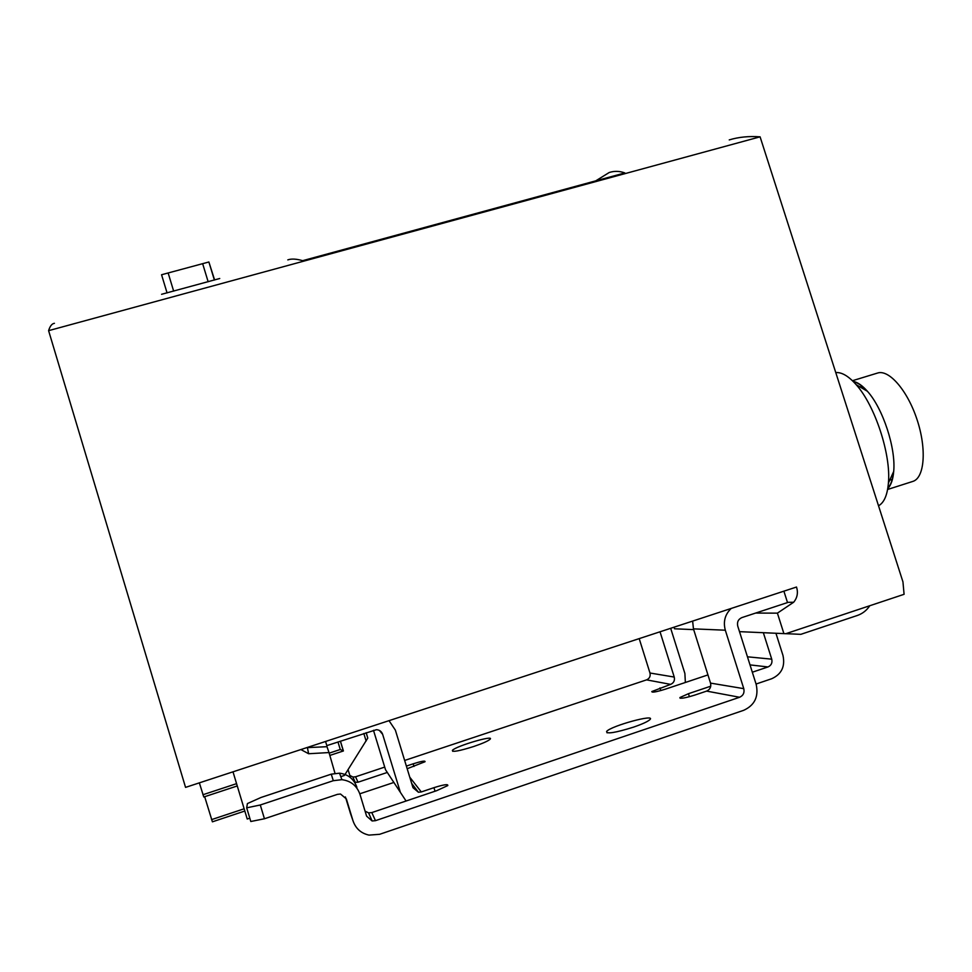 <?xml version="1.0" encoding="UTF-8"?>
<svg xmlns="http://www.w3.org/2000/svg" width="972" height="972" viewBox="0 0 972 972"><rect width="100%" height="100%" fill="white"/><g stroke="black" fill="none" stroke-linecap="round" stroke-linejoin="round"><path stroke-width="1.46" d="M300.895 749.558L308.622 753.737L329.01 752.559L326.993 746.703L306.702 747.65M329.01 752.559L334.988 773.287M308.622 753.737L307.444 747.82M249.804 818.181L247.228 819.032L233.001 771.817M54.432 323.312C51.953 323.627 50.009 326.082 48.6 330.662L185.555 787.381L796.518 587.027C798.279 592.701 797.332 597.768 793.662 602.239L787.454 602.348M729.231 139.907C738.574 137.052 748.865 136.019 760.092 136.833L902.952 581.888L904.082 594.305L785.826 633.695L739.498 631.654M214.618 279.997L208.907 262.1M219.745 278.502L161.583 294.297M287.797 259.889C291.418 258.588 296.363 258.856 302.644 260.678L624.826 172.931C619.504 170.987 614.28 170.853 609.152 172.542L595.727 180.865M760.092 136.833L48.6 330.662M785.874 633.683L800.819 634.339L857.316 615.483C862.516 613.672 866.672 610.428 869.77 605.738M783.906 633.623L777.406 613.15L755.633 613.065M674.033 627.195L674.532 628.787L693.692 629.625M777.406 613.15L793.662 602.239M214.387 280.058L208.883 261.99L161.559 274.748L167.075 292.924M835.774 372.592C841.801 372.094 848.617 376.128 856.186 384.693C874.994 405.47 891.178 454.726 888.408 483.072C887.363 495.173 884.058 502.743 878.53 505.78M853.076 381.352C857.511 382.166 862.286 385.471 867.401 391.266C882.904 408.337 896.002 448.201 893.693 471.469C893.013 479.548 891.032 485.259 887.764 488.588M853.428 381.704C857.62 382.579 862.128 385.665 866.927 390.987M893.487 471.93C892.758 479.463 890.887 484.846 887.837 488.102M852.432 380.72L877.376 373.102C888.724 368.947 907.459 390.27 917.082 419.722C926.851 449.113 924.542 477.787 912.939 481.383L912.526 481.505M685.357 682.478L684.896 673.499L670.68 628.301M731.175 608.46C725.003 614.426 723.047 621.679 725.319 630.208L743.774 688.65C744.637 692.72 743.252 695.6 739.595 697.264L375.471 820.672L372.118 820.963L366.602 816.14L359.968 794.331C356.918 785.765 350.892 780.881 341.901 779.678L333.299 780.698L260.289 804.986L264.445 818.764L337.442 794.355L340.516 794.027L346.348 798.899L352.994 820.745C355.679 828.545 361.013 833.332 368.995 835.106L379.627 834.304L743.714 710.301C754.649 705.259 758.816 696.645 756.192 684.458L737.748 626.102C736.885 622.056 738.27 619.213 741.903 617.585L787.514 602.567L783.894 591.17M710.751 686.196L688.455 693.692L679.914 697.544C679.878 698.977 684.908 698.139 695.004 695.016L706.632 691.104C710.034 689.549 711.334 686.888 710.532 683.109L693.449 628.86L692.635 621.096M763.348 632.711L771.732 659.162L747.456 656.805M752.328 672.211L767.977 666.95C771.27 665.443 772.521 662.843 771.732 659.162M756.058 684.033L771.707 678.735C781.585 674.216 785.34 666.428 782.958 655.395L775.935 633.27M660.024 631.788L674.24 677.059C674.969 680.509 673.766 682.952 670.644 684.373L651.799 691.554C651.799 692.769 656.404 691.942 665.613 689.087L707.956 674.908M393.939 782.436L359.798 793.796M473.692 746.508C482.489 743.507 487.932 741.101 490.01 739.315C495.27 734.516 456.087 746.01 452.417 750.323C451.944 752.377 459.027 751.101 473.692 746.508M633.428 727.178C642.237 724.128 647.729 721.625 649.904 719.644C656.379 713.521 611.291 725.805 606.637 731.394C606.163 734.261 615.094 732.852 633.428 727.178M670.644 684.373L646.574 679.865L404.644 760.456M384.718 767.09L355.558 776.798L352.897 777.017L349.823 775.413M407.183 768.731L425.031 761.708C425.347 760.517 421.386 761.222 413.173 763.81L406.369 766.082M387.306 772.448L358.024 782.217L355.558 776.798M375.471 820.672L371.802 812.592L436.586 790.71L447.776 785.583C448.335 783.906 443.718 784.598 433.949 787.672L421.277 791.949L409.759 777.175M639.199 638.616L649.976 673.013C650.657 676.245 649.527 678.541 646.574 679.865M354.61 782.302L358.024 782.217M350.515 777.661L348.073 769.642M260.289 804.986L246.681 807.829L247.41 803.565L261.067 797.453L331.258 774.162L339.52 773.177C348.17 774.332 353.966 779.034 356.894 787.271M246.681 807.829L250.8 821.498L264.445 818.764M371.802 812.592L368.582 812.871L365.083 811.158M350.698 814.123L345.412 796.955M373.479 730.3L385.532 769.775L406.077 801.013M325.559 741.466L326.823 745.621L376.419 729.693C379.493 729.875 381.571 731.418 382.64 734.322L400.257 791.961M421.277 791.949L418.434 792.253L412.978 787.684L395.373 730.142L389.019 720.653M212.406 821.826L244.81 811.037L212.406 821.826L204.667 796.7M345.036 774.453L367.781 738.088L366.213 732.694M340.443 741.15L343.408 750.967L340.261 749.497L329.192 753.154M237.253 785.947L203.792 796.991L199.345 782.849M168.156 272.998L173.66 291.138M202.65 263.691L208.154 281.759M688.455 693.692L689.403 696.717M767.977 666.95L750.007 664.897M739.595 697.264L706.632 691.104M725.319 630.208L693.449 628.86M674.24 677.059L649.976 673.013M743.774 688.65L710.532 683.109M413.173 763.81L413.987 766.458M333.299 780.698L331.258 774.162M382.64 734.322L379.396 730.422M352.994 820.745L350.187 812.653M433.949 787.672L435.043 791.232M659.952 687.945L660.778 690.57M344.404 775.449L340.795 776.652M244.142 808.789L211.556 819.627M363.82 733.471L366.116 741.029M340.358 741.174L343.335 750.955L329.873 755.414L343.408 750.967M236.573 783.651L202.917 794.744M337.964 741.964L340.261 749.497M889.72 480.192L892.223 479.403M859.989 386.929L862.079 386.285M867.401 391.266L856.186 384.693M893.693 471.469L888.408 483.072M887.606 489.475L912.939 481.383M355.278 782.448L352.897 777.017M372.118 820.963L368.582 812.871M341.901 779.678L339.52 773.177M418.434 792.253L411.654 783.359M679.914 697.544L680.133 698.248M607.087 732.852L606.637 731.394M452.733 751.32L452.417 750.323M366.14 732.718L367.781 738.088M237.265 785.959L203.792 796.991"/></g></svg>
